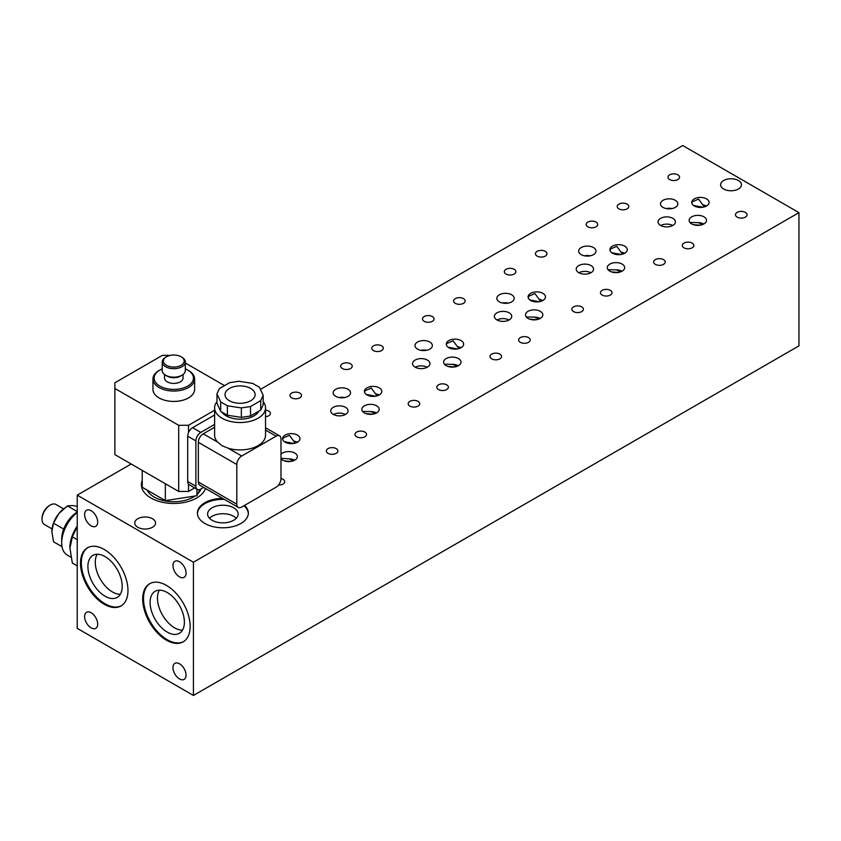 <?xml version="1.0" encoding="UTF-8"?>
<svg xmlns="http://www.w3.org/2000/svg" width="841" height="841" viewBox="0 0 841 841"><rect width="100%" height="100%" fill="white"/><g stroke="black" fill="none" stroke-linecap="round" stroke-linejoin="round"><path stroke-width="1.26" d="M258.891 411.133A19.669 11.354 180 0 1 226.166 415.864A19.669 11.354 180 0 1 221.751 411.974M250.713 388.458A15.043 8.683 180 0 1 255.117 394.597A15.043 8.683 180 0 1 245.824 402.629A15.043 8.683 180 0 1 229.435 400.747A15.043 8.683 180 0 1 225.031 394.597A15.043 8.683 180 0 1 234.313 386.576A15.043 8.683 180 0 1 250.713 388.458M263.18 401.662A25.461 14.696 180 0 1 265.535 407.832A25.461 14.696 180 0 1 249.819 421.404A25.461 14.696 180 0 1 222.066 418.219A25.461 14.696 180 0 1 214.613 407.832A25.461 14.696 180 0 1 216.967 401.662M265.535 407.832L265.535 435.228A25.461 14.696 180 0 1 228.258 448.253L222.066 445.698L217.525 442.051A25.461 14.696 180 0 1 214.613 435.228L214.613 407.832M216.967 393.861L216.967 403.302L220.699 411.365L227.396 415.233L241.356 417.388L250.513 415.98L260.731 410.072L263.18 404.794L263.18 395.344L260.731 400.631L250.513 406.529L241.356 407.938L227.396 405.783L220.699 401.914L216.967 393.861L219.417 388.574L229.635 382.676L238.781 381.257L252.742 383.422L259.438 387.28L263.18 395.344M250.513 415.98L250.513 406.529M260.731 410.072L260.731 400.631M241.356 417.388L241.356 407.938M227.396 415.233L227.396 405.783M220.699 411.365L220.699 401.914M238.234 507.386A6.938 4.005 -60 0 1 236.794 504.201L236.794 464.516A6.938 4.005 -60 0 1 241.703 456.022L276.079 436.174A6.938 4.005 -60 0 1 279.548 435.827A6.938 4.005 -60 0 1 280.989 439.013L280.989 478.697A6.938 4.005 -60 0 1 276.079 487.202L241.703 507.039A6.938 4.005 -60 0 1 238.234 507.386L199.78 485.183A6.938 4.005 -60 0 1 198.339 481.998L198.339 442.313A6.938 4.005 -60 0 1 203.249 433.809L214.613 427.249M203.669 487.423L200.799 489.084A6.938 4.005 -60 0 1 197.32 489.43A6.938 4.005 -60 0 1 195.89 486.256L195.89 440.894A6.938 4.005 -60 0 1 200.799 432.4L214.613 424.421M214.613 414.97L192.61 427.67A6.938 4.005 120 0 0 187.701 436.174L187.701 481.525A6.938 4.005 120 0 0 189.141 484.71L197.32 489.43M214.613 410.24L188.521 425.304L178.702 425.304L114.881 388.458L114.881 382.792L162.334 355.386L170.313 355.386M185.325 362.997L224.526 385.63M194.67 487.896L188.521 491.449L188.521 484.185M188.521 432.568L188.521 425.304M188.521 491.449L178.702 491.449L178.702 425.304M178.702 491.449L114.881 454.603L114.881 388.458M147.07 490.072A27.774 16.032 0 0 0 193.43 497.031A27.774 16.032 0 0 0 195.049 496.011M197.824 493.73A27.774 16.032 0 0 0 200.978 488.978M142.224 470.392L142.224 487.265L165.33 500.616L196.899 495.727L196.899 489.189M196.899 495.727L199.769 489.557M165.33 500.616L165.33 483.733M165.614 357.278L166.423 356.805A10.418 6.013 0 0 0 166.423 365.309A10.418 6.013 0 0 0 181.151 365.309A10.418 6.013 0 0 0 181.151 356.805A10.418 6.013 0 0 0 166.423 356.805L165.614 357.278A11.574 6.686 0 0 0 165.614 366.729A11.574 6.686 0 0 0 181.971 366.729A11.574 6.686 0 0 0 181.971 357.278L181.151 356.805M162.25 362.513L162.25 370.503A11.543 6.665 0 0 0 169.377 376.663A11.543 6.665 0 0 0 181.95 375.223L180.342 376.179L181.971 375.233A11.574 6.686 0 0 0 185.325 369.998M162.25 369.998A11.574 6.686 0 0 0 165.614 375.233A11.574 6.686 0 0 0 181.971 375.233A11.543 6.665 0 0 0 185.325 370.503L185.325 362.513M165.614 375.233L167.243 376.179A9.262 5.34 0 0 0 180.342 376.179M164.531 374.518L164.531 378.061A9.262 5.34 0 0 0 170.25 383.002A9.262 5.34 0 0 0 180.342 381.846A9.262 5.34 0 0 0 183.054 378.061L183.054 374.518M162.25 368.863A19.669 11.354 0 0 0 159.885 370.04L159.885 370.04A19.669 11.354 0 0 0 159.885 386.093A19.669 11.354 0 0 0 187.701 386.093A19.669 11.354 0 0 0 187.701 370.04A19.669 11.354 0 0 0 185.325 368.863M159.065 370.503L159.885 370.04L159.065 370.503A20.825 12.026 0 0 0 152.957 379.007A20.825 12.026 0 0 0 165.824 390.119A20.825 12.026 0 0 0 188.521 387.512A20.825 12.026 0 0 0 194.618 379.007A20.825 12.026 0 0 0 188.521 370.503L187.701 370.04M152.957 379.007L152.957 389.404A20.825 12.026 0 0 0 165.824 400.516A20.825 12.026 0 0 0 188.521 397.909A20.825 12.026 0 0 0 194.618 389.404L194.618 379.007M77.235 526.088A26.618 15.369 -60 0 0 69.866 547.586L72.326 563.039L77.235 565.867M63.611 508.879L56.021 504.495A11.574 6.686 120 0 0 50.229 505.063L50.229 505.063A11.574 6.686 120 0 0 42.05 519.233L42.05 518.287A10.418 6.013 -60 0 1 49.419 505.536L50.229 505.063M77.235 512.484A26.618 15.369 120 0 0 61.687 542.855L61.687 539.081A21.992 12.699 -60 0 1 63.327 530.114A21.992 12.699 -60 0 1 64.263 527.685A21.992 12.699 -60 0 1 76.289 512.726A21.992 12.699 -60 0 1 77.235 512.148L77.235 512.148M61.687 542.855A26.618 15.369 120 0 0 67.196 555.039L71.075 557.278M63.327 530.114L64.263 527.685M76.289 512.726L77.235 511.559L67.417 505.883L58.817 513.609A19.669 11.354 -60 0 1 65.777 507.428L66.523 506.997M51.869 531.501A19.669 11.354 -60 0 1 58.817 513.609L53.509 523.186L51.869 531.533L53.509 541.741L62.003 546.65M77.235 506.293L72.725 505.557L67.417 505.883M63.327 528.863L53.509 523.186M42.05 519.233A11.574 6.686 120 0 0 44.447 524.532L52.037 528.915M77.235 526.718L72.326 536.852L69.866 548.532M77.235 539.691L72.326 536.852M376.642 405.804A8.683 5.014 180 0 1 379.186 409.346A8.683 5.014 180 0 1 373.825 413.982A8.683 5.014 180 0 1 364.363 412.889A8.683 5.014 180 0 1 361.83 409.346A8.683 5.014 180 0 1 367.181 404.721A8.683 5.014 180 0 1 376.642 405.804M622.119 264.085A8.683 5.014 180 0 1 624.663 267.627A8.683 5.014 180 0 1 619.302 272.253A8.683 5.014 180 0 1 609.851 271.17A8.683 5.014 180 0 1 607.307 267.627A8.683 5.014 180 0 1 612.668 262.991A8.683 5.014 180 0 1 622.119 264.085M540.29 311.317A8.683 5.014 180 0 1 542.834 314.86A8.683 5.014 180 0 1 537.483 319.496A8.683 5.014 180 0 1 528.022 318.413A8.683 5.014 180 0 1 525.478 314.86A8.683 5.014 180 0 1 530.839 310.234A8.683 5.014 180 0 1 540.29 311.317M703.949 216.841A8.683 5.014 180 0 1 706.493 220.384A8.683 5.014 180 0 1 701.131 225.01A8.683 5.014 180 0 1 691.67 223.927A8.683 5.014 180 0 1 689.136 220.384A8.683 5.014 180 0 1 694.487 215.748A8.683 5.014 180 0 1 703.949 216.841M458.471 358.56A8.683 5.014 180 0 1 461.005 362.103A8.683 5.014 180 0 1 455.654 366.739A8.683 5.014 180 0 1 446.193 365.646A8.683 5.014 180 0 1 443.649 362.103A8.683 5.014 180 0 1 449.01 357.478A8.683 5.014 180 0 1 458.471 358.56M280.989 454.266A8.683 5.014 180 0 1 294.813 453.047A8.683 5.014 180 0 1 297.357 456.589A8.683 5.014 180 0 1 291.995 461.225A8.683 5.014 180 0 1 282.544 460.132A8.683 5.014 180 0 1 280.989 458.913M345.546 407.317A8.683 5.014 180 0 1 348.09 410.86A8.683 5.014 180 0 1 342.729 415.496A8.683 5.014 180 0 1 333.267 414.403A8.683 5.014 180 0 1 330.734 410.86A8.683 5.014 180 0 1 336.085 406.235A8.683 5.014 180 0 1 345.546 407.317M509.204 312.831A8.683 5.014 180 0 1 511.738 316.374A8.683 5.014 180 0 1 506.387 321.01A8.683 5.014 180 0 1 496.926 319.916A8.683 5.014 180 0 1 494.382 316.374A8.683 5.014 180 0 1 499.743 311.748A8.683 5.014 180 0 1 509.204 312.831M591.023 265.588A8.683 5.014 180 0 1 593.567 269.131A8.683 5.014 180 0 1 588.216 273.767A8.683 5.014 180 0 1 578.755 272.673A8.683 5.014 180 0 1 576.211 269.131A8.683 5.014 180 0 1 581.573 264.505A8.683 5.014 180 0 1 591.023 265.588M672.853 218.345A8.683 5.014 180 0 1 675.397 221.887A8.683 5.014 180 0 1 670.035 226.523A8.683 5.014 180 0 1 660.584 225.43A8.683 5.014 180 0 1 658.04 221.887A8.683 5.014 180 0 1 663.391 217.262A8.683 5.014 180 0 1 672.853 218.345M427.375 360.074A8.683 5.014 180 0 1 429.919 363.617A8.683 5.014 180 0 1 424.558 368.253A8.683 5.014 180 0 1 415.097 367.16A8.683 5.014 180 0 1 412.553 363.617A8.683 5.014 180 0 1 417.914 358.991A8.683 5.014 180 0 1 427.375 360.074M379.259 387.859A8.683 5.014 180 0 1 381.803 391.401A8.683 5.014 180 0 1 376.442 396.027A8.683 5.014 180 0 1 366.981 394.944A8.683 5.014 180 0 1 364.447 391.401A8.683 5.014 180 0 1 369.798 386.765A8.683 5.014 180 0 1 379.259 387.859M297.43 435.102A8.683 5.014 180 0 1 299.974 438.645A8.683 5.014 180 0 1 294.613 443.27A8.683 5.014 180 0 1 285.162 442.187A8.683 5.014 180 0 1 282.618 438.645A8.683 5.014 180 0 1 287.969 434.009A8.683 5.014 180 0 1 297.43 435.102M542.918 293.372A8.683 5.014 180 0 1 545.452 296.915A8.683 5.014 180 0 1 540.101 301.541A8.683 5.014 180 0 1 530.639 300.458A8.683 5.014 180 0 1 528.095 296.915A8.683 5.014 180 0 1 533.457 292.279A8.683 5.014 180 0 1 542.918 293.372M624.737 246.129A8.683 5.014 180 0 1 627.281 249.672A8.683 5.014 180 0 1 621.92 254.297A8.683 5.014 180 0 1 612.469 253.215A8.683 5.014 180 0 1 609.925 249.672A8.683 5.014 180 0 1 615.286 245.046A8.683 5.014 180 0 1 624.737 246.129M706.566 198.886A8.683 5.014 180 0 1 709.11 202.429A8.683 5.014 180 0 1 703.749 207.054A8.683 5.014 180 0 1 694.298 205.971A8.683 5.014 180 0 1 691.754 202.429A8.683 5.014 180 0 1 697.105 197.803A8.683 5.014 180 0 1 706.566 198.886M461.089 340.616A8.683 5.014 180 0 1 463.633 344.158A8.683 5.014 180 0 1 458.271 348.784A8.683 5.014 180 0 1 448.81 347.701A8.683 5.014 180 0 1 446.266 344.158A8.683 5.014 180 0 1 451.628 339.522A8.683 5.014 180 0 1 461.089 340.616M205.53 488.505A32.4 18.712 180 0 1 183.107 502.666A32.4 18.712 180 0 1 150.875 497.977A32.4 18.712 180 0 1 141.393 484.752A32.4 18.712 180 0 1 142.224 480.526M127.969 590.571A33.556 19.375 60 0 1 121.02 605.941A33.556 19.375 60 0 1 95.159 596.942A33.556 19.375 60 0 1 80.505 563.176A33.556 19.375 60 0 1 87.464 547.806A33.556 19.375 60 0 1 113.325 556.805A33.556 19.375 60 0 1 127.969 590.571M87.874 547.586A33.556 19.375 -120 0 0 81.325 562.703A33.556 19.375 -120 0 0 95.706 596.185A33.556 19.375 -120 0 0 121.419 605.688M243.922 505.756A25.461 14.696 180 0 1 248.337 513.567M244.563 505.388A25.461 14.696 180 0 1 248.347 513.094A25.461 14.696 180 0 1 232.631 526.676A25.461 14.696 180 0 1 204.889 523.491A25.461 14.696 180 0 1 197.425 513.094A25.461 14.696 180 0 1 222.676 498.398M190.161 626.482A33.556 19.375 60 0 1 183.201 641.841A33.556 19.375 60 0 1 157.351 632.852A33.556 19.375 60 0 1 142.697 599.076A33.556 19.375 60 0 1 149.645 583.717A33.556 19.375 60 0 1 175.506 592.705A33.556 19.375 60 0 1 190.161 626.482M150.066 583.486A33.556 19.375 -120 0 0 143.517 598.603A33.556 19.375 -120 0 0 157.898 632.096A33.556 19.375 -120 0 0 183.611 641.599M593.483 247.548A8.683 5.014 180 0 1 596.027 251.091A8.683 5.014 180 0 1 590.666 255.717A8.683 5.014 180 0 1 581.205 254.634A8.683 5.014 180 0 1 578.671 251.091A8.683 5.014 180 0 1 584.022 246.455A8.683 5.014 180 0 1 593.483 247.548M348.006 389.267A8.683 5.014 180 0 1 350.539 392.81A8.683 5.014 180 0 1 345.188 397.446A8.683 5.014 180 0 1 335.727 396.363A8.683 5.014 180 0 1 333.183 392.81A8.683 5.014 180 0 1 338.545 388.185A8.683 5.014 180 0 1 348.006 389.267M511.654 294.792A8.683 5.014 180 0 1 514.198 298.334A8.683 5.014 180 0 1 508.837 302.96A8.683 5.014 180 0 1 499.386 301.877A8.683 5.014 180 0 1 496.842 298.334A8.683 5.014 180 0 1 502.193 293.698A8.683 5.014 180 0 1 511.654 294.792M362.618 411.449L371.049 411.596L375.002 413.635M608.106 269.719L616.527 269.866L620.49 271.906M526.277 316.962L534.697 317.11L538.66 319.149M689.935 222.476L698.356 222.623L702.319 224.663M444.447 364.206L452.868 364.353L456.831 366.392M280.989 458.356L289.22 458.839L293.183 460.879M87.906 566.498A24.252 14.003 -120 0 0 98.492 590.908A24.252 14.003 -120 0 0 117.183 597.404A24.252 14.003 -120 0 0 122.208 586.303A24.252 14.003 -120 0 0 111.622 561.893A24.252 14.003 -120 0 0 92.931 555.396A24.252 14.003 -120 0 0 87.906 566.498M97.188 554.261A24.252 14.003 -120 0 0 95.275 562.251A24.252 14.003 -120 0 0 120.295 594.282M236.268 518.287A15.275 8.82 0 0 0 233.693 516.311A15.275 8.82 0 0 0 209.504 518.287M233.693 507.806A15.275 8.82 180 0 1 238.161 514.04A15.275 8.82 180 0 1 228.731 522.187A15.275 8.82 180 0 1 212.09 520.274A15.275 8.82 180 0 1 207.611 514.04A15.275 8.82 180 0 1 217.041 505.893A15.275 8.82 180 0 1 233.693 507.806M150.097 602.408A24.252 14.003 -120 0 0 160.684 626.808A24.252 14.003 -120 0 0 179.375 633.305A24.252 14.003 -120 0 0 184.389 622.203A24.252 14.003 -120 0 0 173.803 597.804A24.252 14.003 -120 0 0 155.122 591.307A24.252 14.003 -120 0 0 150.097 602.408M159.38 590.172A24.252 14.003 -120 0 0 157.467 598.151A24.252 14.003 -120 0 0 182.476 630.182M675.312 200.305A8.683 5.014 180 0 1 677.857 203.848A8.683 5.014 180 0 1 672.495 208.473A8.683 5.014 180 0 1 663.034 207.391A8.683 5.014 180 0 1 660.49 203.848A8.683 5.014 180 0 1 665.851 199.212A8.683 5.014 180 0 1 675.312 200.305M429.825 342.024A8.683 5.014 180 0 1 432.369 345.577A8.683 5.014 180 0 1 427.018 350.203A8.683 5.014 180 0 1 417.556 349.12A8.683 5.014 180 0 1 415.012 345.577A8.683 5.014 180 0 1 420.374 340.941A8.683 5.014 180 0 1 429.825 342.024M186.061 573.089A9.262 5.34 60 0 1 184.147 577.325A9.262 5.34 60 0 1 177.009 574.855A9.262 5.34 60 0 1 172.973 565.53A9.262 5.34 60 0 1 174.886 561.294A9.262 5.34 60 0 1 182.024 563.775A9.262 5.34 60 0 1 186.061 573.089M692.164 243.102A5.782 3.343 180 0 1 693.857 245.467A5.782 3.343 180 0 1 690.293 248.547A5.782 3.343 180 0 1 683.985 247.832A5.782 3.343 180 0 1 682.293 245.467A5.782 3.343 180 0 1 685.857 242.376A5.782 3.343 180 0 1 692.164 243.102M610.335 290.345A5.782 3.343 180 0 1 612.038 292.71A5.782 3.343 180 0 1 608.463 295.79A5.782 3.343 180 0 1 602.156 295.075A5.782 3.343 180 0 1 600.463 292.71A5.782 3.343 180 0 1 604.038 289.619A5.782 3.343 180 0 1 610.335 290.345M499.869 354.124A5.782 3.343 180 0 1 501.562 356.489A5.782 3.343 180 0 1 497.998 359.57A5.782 3.343 180 0 1 491.691 358.844A5.782 3.343 180 0 1 489.998 356.489A5.782 3.343 180 0 1 493.562 353.399A5.782 3.343 180 0 1 499.869 354.124M418.04 401.367A5.782 3.343 180 0 1 419.743 403.733A5.782 3.343 180 0 1 416.169 406.813A5.782 3.343 180 0 1 409.861 406.087A5.782 3.343 180 0 1 408.169 403.733A5.782 3.343 180 0 1 411.743 400.642A5.782 3.343 180 0 1 418.04 401.367M364.857 432.074A5.782 3.343 180 0 1 366.55 434.44A5.782 3.343 180 0 1 362.976 437.52A5.782 3.343 180 0 1 356.679 436.794A5.782 3.343 180 0 1 354.976 434.44A5.782 3.343 180 0 1 358.55 431.349A5.782 3.343 180 0 1 364.857 432.074M745.357 212.395A5.782 3.343 180 0 1 747.05 214.76A5.782 3.343 180 0 1 743.476 217.84A5.782 3.343 180 0 1 737.168 217.125A5.782 3.343 180 0 1 735.476 214.76A5.782 3.343 180 0 1 739.05 211.669A5.782 3.343 180 0 1 745.357 212.395M97.693 522.072A9.262 5.34 60 0 1 95.779 526.308A9.262 5.34 60 0 1 88.641 523.827A9.262 5.34 60 0 1 84.605 514.513A9.262 5.34 60 0 1 86.518 510.277A9.262 5.34 60 0 1 93.656 512.758A9.262 5.34 60 0 1 97.693 522.072M627.113 204.132A5.782 3.343 180 0 1 628.805 206.487A5.782 3.343 180 0 1 625.231 209.577A5.782 3.343 180 0 1 618.934 208.852A5.782 3.343 180 0 1 617.231 206.487A5.782 3.343 180 0 1 620.805 203.406A5.782 3.343 180 0 1 627.113 204.132M545.283 251.375A5.782 3.343 180 0 1 546.976 253.73A5.782 3.343 180 0 1 543.412 256.82A5.782 3.343 180 0 1 537.105 256.095A5.782 3.343 180 0 1 535.412 253.73A5.782 3.343 180 0 1 538.976 250.65A5.782 3.343 180 0 1 545.283 251.375M381.635 345.861A5.782 3.343 180 0 1 383.328 348.216A5.782 3.343 180 0 1 379.754 351.307A5.782 3.343 180 0 1 373.446 350.581A5.782 3.343 180 0 1 371.754 348.216A5.782 3.343 180 0 1 375.328 345.136A5.782 3.343 180 0 1 381.635 345.861M463.454 298.618A5.782 3.343 180 0 1 465.157 300.973A5.782 3.343 180 0 1 461.583 304.064A5.782 3.343 180 0 1 455.275 303.338A5.782 3.343 180 0 1 453.583 300.973A5.782 3.343 180 0 1 457.157 297.893A5.782 3.343 180 0 1 463.454 298.618M299.806 393.094A5.782 3.343 180 0 1 301.499 395.459A5.782 3.343 180 0 1 297.924 398.55A5.782 3.343 180 0 1 291.627 397.825A5.782 3.343 180 0 1 289.924 395.459A5.782 3.343 180 0 1 293.498 392.379A5.782 3.343 180 0 1 299.806 393.094M677.846 174.833A5.782 3.343 180 0 1 679.539 177.199A5.782 3.343 180 0 1 675.964 180.289A5.782 3.343 180 0 1 669.667 179.564A5.782 3.343 180 0 1 667.964 177.199A5.782 3.343 180 0 1 671.538 174.119A5.782 3.343 180 0 1 677.846 174.833M738.398 180.51A10.418 6.013 180 0 1 741.447 184.757A10.418 6.013 180 0 1 735.023 190.318A10.418 6.013 180 0 1 723.67 189.015A10.418 6.013 180 0 1 720.621 184.757A10.418 6.013 180 0 1 727.045 179.207A10.418 6.013 180 0 1 738.398 180.51M152.515 518.76A10.418 6.013 180 0 1 155.564 523.018A10.418 6.013 180 0 1 149.141 528.568A10.418 6.013 180 0 1 137.787 527.265A10.418 6.013 180 0 1 134.739 523.018A10.418 6.013 180 0 1 141.162 517.457A10.418 6.013 180 0 1 152.515 518.76M97.693 624.117A9.262 5.34 60 0 1 95.779 628.353A9.262 5.34 60 0 1 88.641 625.872A9.262 5.34 60 0 1 84.605 616.558A9.262 5.34 60 0 1 86.518 612.322A9.262 5.34 60 0 1 93.656 614.803A9.262 5.34 60 0 1 97.693 624.117M265.535 410.114A5.782 3.343 180 0 1 268.71 411.049A5.782 3.343 180 0 1 270.403 413.415A5.782 3.343 180 0 1 265.535 416.715M432.369 316.563A5.782 3.343 180 0 1 434.061 318.928A5.782 3.343 180 0 1 430.487 322.019A5.782 3.343 180 0 1 424.179 321.294A5.782 3.343 180 0 1 422.487 318.928A5.782 3.343 180 0 1 426.061 315.838A5.782 3.343 180 0 1 432.369 316.563M350.539 363.806A5.782 3.343 180 0 1 352.232 366.171A5.782 3.343 180 0 1 348.658 369.252A5.782 3.343 180 0 1 342.35 368.537A5.782 3.343 180 0 1 340.658 366.171A5.782 3.343 180 0 1 344.232 363.081A5.782 3.343 180 0 1 350.539 363.806M514.187 269.32A5.782 3.343 180 0 1 515.89 271.685A5.782 3.343 180 0 1 512.316 274.776A5.782 3.343 180 0 1 506.009 274.05A5.782 3.343 180 0 1 504.316 271.685A5.782 3.343 180 0 1 507.89 268.594A5.782 3.343 180 0 1 514.187 269.32M596.017 222.077A5.782 3.343 180 0 1 597.709 224.442A5.782 3.343 180 0 1 594.145 227.533A5.782 3.343 180 0 1 587.838 226.807A5.782 3.343 180 0 1 586.145 224.442A5.782 3.343 180 0 1 589.709 221.362A5.782 3.343 180 0 1 596.017 222.077M186.061 675.134A9.262 5.34 60 0 1 184.147 679.37A9.262 5.34 60 0 1 177.009 676.9A9.262 5.34 60 0 1 172.973 667.575A9.262 5.34 60 0 1 174.886 663.339A9.262 5.34 60 0 1 182.024 665.82A9.262 5.34 60 0 1 186.061 675.134M280.989 478.55A5.782 3.343 180 0 1 283.028 479.317A5.782 3.343 180 0 1 284.721 481.683A5.782 3.343 180 0 1 278.539 485.015M336.221 448.61A5.782 3.343 180 0 1 337.914 450.965A5.782 3.343 180 0 1 334.34 454.056A5.782 3.343 180 0 1 328.032 453.331A5.782 3.343 180 0 1 326.34 450.965A5.782 3.343 180 0 1 329.914 447.885A5.782 3.343 180 0 1 336.221 448.61M528.516 337.588A5.782 3.343 180 0 1 530.208 339.953A5.782 3.343 180 0 1 526.634 343.033A5.782 3.343 180 0 1 520.327 342.308A5.782 3.343 180 0 1 518.634 339.953A5.782 3.343 180 0 1 522.208 336.863A5.782 3.343 180 0 1 528.516 337.588M446.687 384.831A5.782 3.343 180 0 1 448.379 387.196A5.782 3.343 180 0 1 444.805 390.277A5.782 3.343 180 0 1 438.497 389.551A5.782 3.343 180 0 1 436.805 387.196A5.782 3.343 180 0 1 440.379 384.106A5.782 3.343 180 0 1 446.687 384.831M581.699 306.881A5.782 3.343 180 0 1 583.391 309.246A5.782 3.343 180 0 1 579.817 312.326A5.782 3.343 180 0 1 573.52 311.601A5.782 3.343 180 0 1 571.817 309.246A5.782 3.343 180 0 1 575.391 306.156A5.782 3.343 180 0 1 581.699 306.881M663.528 259.638A5.782 3.343 180 0 1 665.22 262.003A5.782 3.343 180 0 1 661.646 265.083A5.782 3.343 180 0 1 655.339 264.358A5.782 3.343 180 0 1 653.646 262.003A5.782 3.343 180 0 1 657.22 258.912A5.782 3.343 180 0 1 663.528 259.638M446.403 345.02L446.897 343.454L453.078 340.836L458.902 348.616M457.189 346.566A8.683 5.014 180 0 1 460.942 347.775M704.38 206.886L698.556 199.117L692.385 201.735L691.88 203.291M702.908 207.233L693.541 205.477M610.051 250.534L610.555 248.978L616.726 246.35L622.55 254.129M620.847 252.079A8.683 5.014 180 0 1 624.6 253.299M540.721 301.372L534.908 293.604L528.726 296.221L528.222 297.777M539.249 301.719L529.883 299.953M295.244 443.102L289.42 435.323L283.249 437.94L282.744 439.507M293.772 443.438L284.405 441.683M377.073 395.859L371.238 388.079L365.068 390.697L364.574 392.263M375.601 396.206L366.224 394.44M415.244 367.244A8.683 5.014 180 0 1 427.228 367.244M578.892 272.757A8.683 5.014 180 0 1 590.887 272.757M426.587 350.298A8.683 5.014 0 0 0 420.794 350.298M672.064 208.568A8.683 5.014 0 0 0 666.282 208.568M291.081 461.404L284.237 460.9M454.729 366.918L447.896 366.413M700.217 225.199L693.373 224.684M536.558 319.685L529.714 319.17M618.387 272.442L611.544 271.927M372.91 414.161L366.066 413.656M508.416 303.054A8.683 5.014 0 0 0 502.624 303.054M344.757 397.541A8.683 5.014 0 0 0 338.976 397.541M590.235 255.811A8.683 5.014 0 0 0 584.453 255.811M197.446 513.567A25.461 14.696 180 0 1 224.347 499.365M141.404 485.225A32.4 18.712 180 0 1 142.224 481.473M457.42 348.962L448.053 347.196M702.666 204.836A8.683 5.014 180 0 1 706.429 206.056M621.078 254.476L611.712 252.721M539.018 299.322A8.683 5.014 180 0 1 542.771 300.531M293.541 441.041A8.683 5.014 180 0 1 297.293 442.261M375.359 393.809A8.683 5.014 180 0 1 379.112 395.018M660.721 225.514A8.683 5.014 180 0 1 672.716 225.514M497.073 320A8.683 5.014 180 0 1 509.057 320M333.414 414.487A8.683 5.014 180 0 1 345.409 414.487M289.22 458.839A8.683 5.014 180 0 1 294.676 460.216M452.868 364.353A8.683 5.014 180 0 1 458.324 365.73M698.356 222.623A8.683 5.014 180 0 1 703.801 224M534.697 317.11A8.683 5.014 180 0 1 540.153 318.487M616.527 269.866A8.683 5.014 180 0 1 621.983 271.244M371.049 411.596A8.683 5.014 180 0 1 376.495 412.973M131.164 464.001L77.235 495.139L193.43 562.23L798.95 212.636L682.755 145.546L260.416 389.383M798.95 212.636L798.95 345.861L193.43 695.454L77.235 628.364L77.235 495.139M193.43 562.23L193.43 695.454M203.249 433.809L217.525 442.051M198.339 442.313L236.794 464.516M228.258 448.253L241.703 456.022M265.535 430.087L276.079 436.174M198.339 481.998L236.794 504.201M192.61 427.67L200.799 432.4M187.701 436.174L195.89 440.894M187.701 481.525L195.89 486.256M265.535 427.743L279.548 435.827"/></g></svg>
